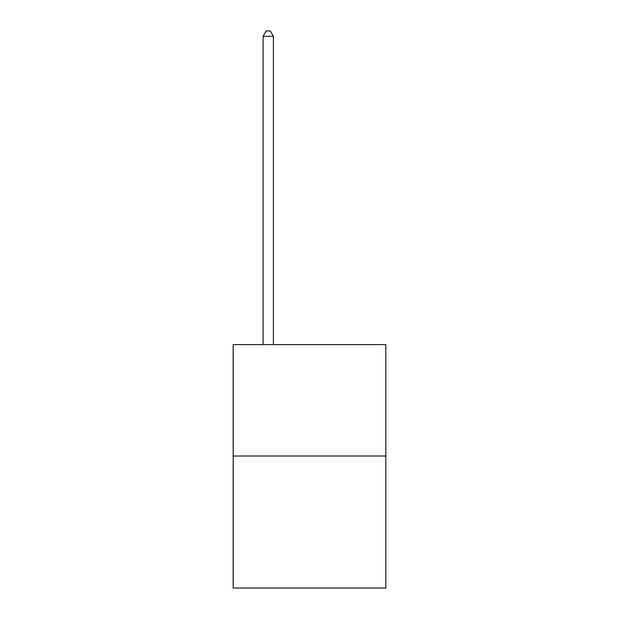<?xml version="1.0" encoding="UTF-8"?>
<svg xmlns="http://www.w3.org/2000/svg" width="619" height="619" viewBox="0 0 619 619"><rect width="100%" height="100%" fill="white"/><g stroke="black" fill="none" stroke-linecap="round" stroke-linejoin="round"><path stroke-width="0.93" d="M385.83 456.017L385.83 344.613L233.17 344.613L233.17 588.05L385.83 588.05L385.83 456.017L233.17 456.017M273.397 344.613L273.397 36.312L263.083 36.312L263.083 344.613M263.083 36.312L266.178 30.95L270.302 30.95L273.397 36.312"/></g></svg>
